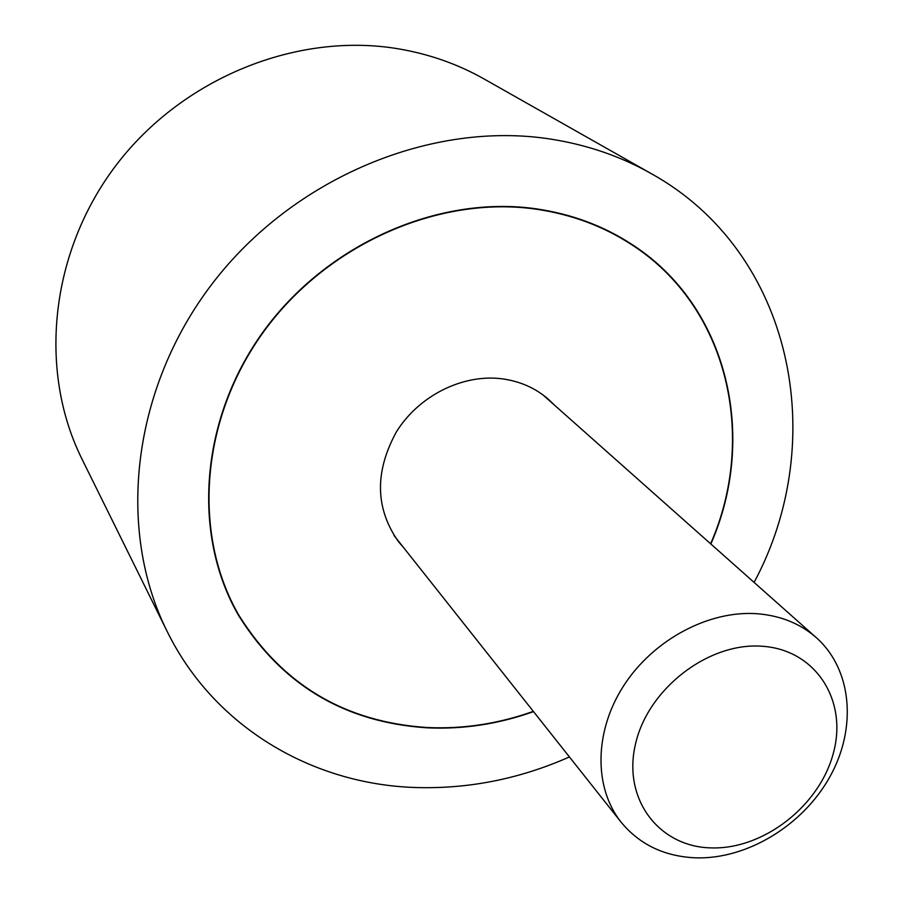 <?xml version="1.0" encoding="UTF-8"?>
<svg xmlns="http://www.w3.org/2000/svg" width="903" height="903" viewBox="0 0 903 903"><rect width="100%" height="100%" fill="white"/><g stroke="black" fill="none" stroke-linecap="round" stroke-linejoin="round"><path stroke-width="1.35" d="M754.095 582.401C830.263 440.675 793.353 252.479 651.255 173.624C620.767 156.377 587.322 144.875 550.898 139.13C432.108 120.426 294.13 177.202 212.916 282.831C131.624 388.482 116.205 529.316 167.089 631.287C213.83 726.644 311.614 784.064 414.849 787.495C467.946 789.222 519.473 779.041 569.432 756.951M167.089 631.287L81.981 459.063C38.073 370.817 49.721 252.422 116.25 165.046C182.756 77.703 297.177 31.831 398.121 48.785C429.072 54.011 457.731 64.068 484.087 78.979L651.255 173.624M533.515 711.609C498.67 724.048 463.284 729.455 427.367 727.841C344.991 722.513 282.029 685.016 238.505 615.349C191.91 534.757 199.71 419.635 263.202 331.785C326.615 243.934 438.632 194.732 536.269 208.841C571.43 214 603.114 225.727 631.321 244.036C728.315 305.993 757.933 436.917 710.842 543.99M710.616 543.787C757.572 436.894 727.987 306.241 631.197 244.374C603.012 226.066 571.339 214.338 536.201 209.191C438.666 195.093 326.784 244.261 263.462 332.022C200.06 419.771 192.294 534.768 238.855 615.248C282.323 684.79 345.183 722.219 427.424 727.536C463.262 729.15 498.558 723.766 533.323 711.372M403.46 547.432L398.505 541.721C375.185 508.479 374.497 471.851 396.428 431.837C418.586 396.09 461.738 374.248 500.646 378.639C519.338 380.874 535.4 387.872 548.81 399.634L554.228 404.905M757.425 613.747C780.7 615.677 800.351 623.657 816.368 637.71C852.206 669.597 857.049 728.044 829.981 776.636C803.015 825.297 747.391 859.295 696.044 857.85C664.732 856.586 639.764 844.723 621.151 822.238C593.643 787.743 594.061 731.43 623.804 685.535C653.456 639.617 708.979 610.067 757.425 613.747M711.079 847.894C763.283 849.712 819.518 806.007 833.345 753.204C847.94 700.468 815.714 649.641 762.132 646.255C708.776 642.044 648.252 688.413 635.61 743.575C622.178 798.703 658.693 846.856 711.079 847.894M620.666 237.523L631.197 244.374M232.602 604.344L238.855 615.248M542.963 394.904L816.368 637.71M394.103 535.614L621.151 822.238"/></g></svg>
